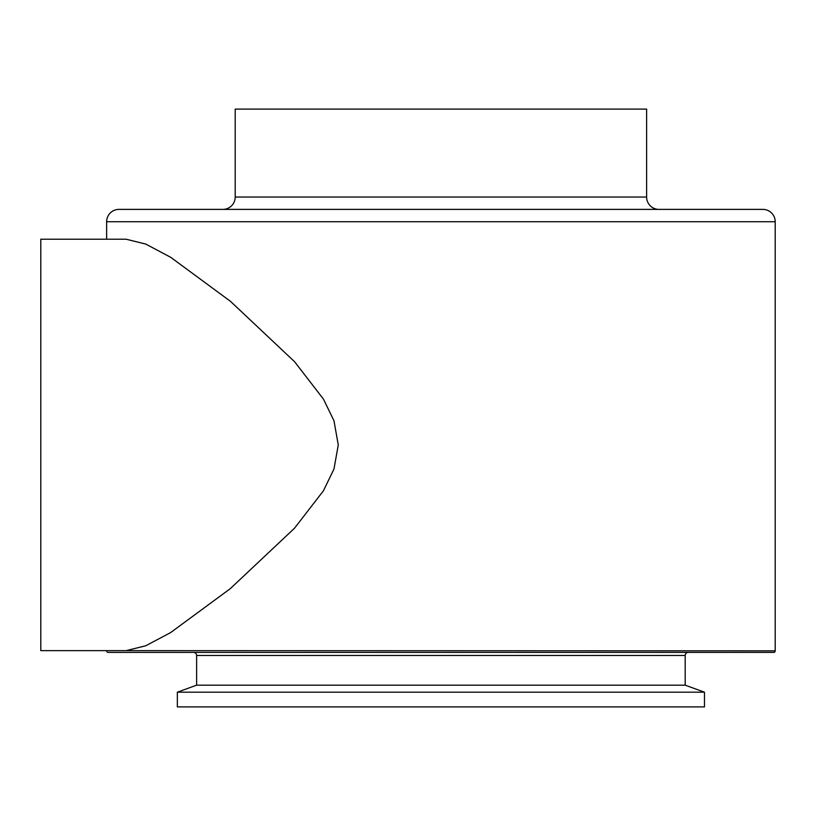 <?xml version="1.0" encoding="UTF-8"?>
<svg xmlns="http://www.w3.org/2000/svg" width="816" height="816" viewBox="0 0 816 816"><rect width="100%" height="100%" fill="white"/><g stroke="black" fill="none" stroke-linecap="round" stroke-linejoin="round"><path stroke-width="1.22" d="M40.8 239.21L40.8 650.638L126.103 650.638L145.687 645.793L170.564 632.624L230.194 588.744L294.494 528.238L323.411 490.814L333.979 469.016L338.273 444.924L333.968 420.791L323.503 399.187L294.596 361.733L230.449 301.318L170.758 257.346L145.768 244.086L126.103 239.21L40.8 239.21M704.483 692.192L177.347 692.192L177.347 706.901L704.483 706.901L704.483 692.192L685.195 685.175L196.625 685.175L177.347 692.192M685.195 685.175L685.195 655.472L196.625 655.472L196.625 685.175M685.195 655.472A3.091 3.091 0 0 1 688.286 652.392M196.625 655.472A3.091 3.091 0 0 0 193.545 652.392M106.631 650.842A1.54 1.54 0 0 0 108.171 652.392L773.66 652.392A1.54 1.54 0 0 0 775.2 650.842L106.631 650.638M775.2 650.842L775.2 221.728A12.342 12.342 0 0 0 762.858 209.386L118.973 209.386A12.342 12.342 0 0 0 106.631 221.728L106.631 239.21M658.971 209.386A12.342 12.342 0 0 1 646.629 197.044L235.202 197.044A12.342 12.342 0 0 1 222.86 209.386M646.629 197.044L646.629 109.099L235.202 109.099L235.202 197.044M775.2 221.728L106.631 221.728"/></g></svg>
